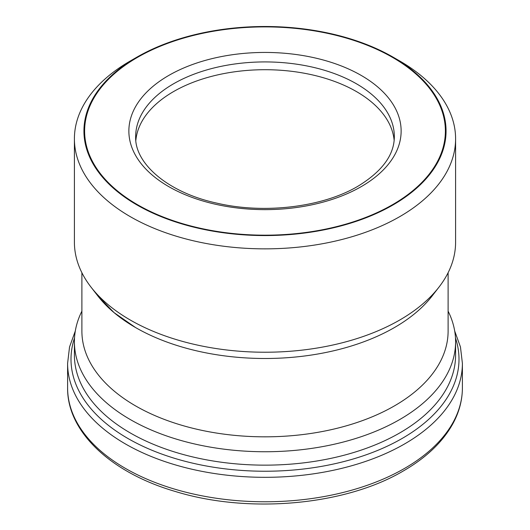 <?xml version="1.0" encoding="UTF-8"?>
<svg xmlns="http://www.w3.org/2000/svg" width="530" height="530" viewBox="0 0 530 530"><rect width="100%" height="100%" fill="white"/><g stroke="black" fill="none" stroke-linecap="round" stroke-linejoin="round"><path stroke-width="0.79" d="M394.148 140.377A129.333 74.67 0 0 0 311.276 74.651A129.333 74.67 0 0 0 173.548 91.577A129.333 74.67 180 0 0 135.852 140.377M130.228 61.01L136.965 57.121A181.061 104.536 0 0 0 136.965 57.121A181.061 104.536 0 0 0 136.972 204.958A181.061 104.536 0 0 0 393.028 204.951A181.061 104.536 0 0 0 393.035 57.121A181.061 104.536 0 0 0 136.972 57.121L130.228 61.01A190.595 110.035 0 0 0 74.405 138.82A190.595 110.035 0 0 0 192.065 240.481A190.595 110.035 0 0 0 399.772 216.624A190.595 110.035 0 0 0 455.595 138.82A190.595 110.035 0 0 0 399.772 61.01L393.035 57.121M438.986 287.114L432.155 295.939A183.108 105.715 0 0 1 394.472 327.533A183.108 105.715 180 0 1 97.845 295.939L91.014 287.114A190.595 110.035 180 0 0 399.772 320.001A190.595 110.035 0 0 0 438.986 287.114A190.595 110.035 0 0 0 455.595 242.19L455.595 138.82M91.014 287.114A190.595 110.035 180 0 1 74.405 242.19L74.405 138.82M81.892 272.731L81.892 331.118A183.108 105.715 180 0 0 194.927 428.783A183.108 105.715 180 0 0 394.472 405.867A183.108 105.715 0 0 0 448.108 331.118L448.108 272.731M74.405 341.704L74.405 355.107A190.595 110.035 180 0 0 192.065 456.774A190.595 110.035 180 0 0 399.772 432.917A190.595 110.035 180 0 0 455.595 355.107L455.595 341.704A190.595 110.035 0 0 1 399.772 419.515A190.595 110.035 180 0 1 192.065 443.371A190.595 110.035 180 0 1 74.405 341.704A190.595 110.035 180 0 1 81.892 311.17M455.595 341.704A190.595 110.035 0 0 0 448.108 311.17M392.551 57.399A180.385 104.145 0 0 0 195.968 34.821A180.385 104.145 0 0 0 84.614 131.036A180.385 104.145 0 0 0 137.449 204.679A180.385 104.145 0 0 0 334.032 227.251A180.385 104.145 0 0 0 445.385 131.036A180.385 104.145 0 0 0 392.551 57.399M135.528 327.533L114.082 312.647L97.699 295.747M394.333 136.594A129.333 74.67 0 0 0 314.495 67.608A129.333 74.67 0 0 0 173.548 83.793A129.333 74.67 0 0 0 135.667 136.594C134.474 163.021 167.182 192.43 216.856 203.142C264.251 214.305 322.704 207.15 357.863 186.275C382.156 171.455 394.313 154.893 394.333 136.594M361.261 186.613A136.137 78.599 0 0 0 361.261 75.459A136.137 78.599 0 0 0 168.739 75.459A136.137 78.599 0 0 0 168.739 186.613A136.137 78.599 0 0 0 361.261 186.613M455.489 338.021A193.993 112.002 180 0 1 402.177 438.429A193.993 112.002 180 0 1 174.052 458.165A193.993 112.002 180 0 1 74.511 338.021M75.32 330.972L69.543 346.958L67.602 363.355A197.398 113.97 180 0 0 189.455 468.646A197.398 113.97 180 0 0 404.582 443.941A197.398 113.97 0 0 0 462.399 363.355L460.457 346.958L454.68 330.972M462.399 363.355L462.399 387.808A197.398 113.97 0 0 1 404.582 468.394A197.398 113.97 180 0 1 189.455 493.099A197.398 113.97 180 0 1 67.602 387.808L67.602 363.355M462.399 387.808C462.365 400.084 459.218 412.002 452.951 423.563C442.841 441.848 426.345 457.628 403.456 470.885C345.262 505.434 248.828 514.08 175.596 491.562C111.035 472.846 67.045 431.837 67.602 387.808"/></g></svg>
